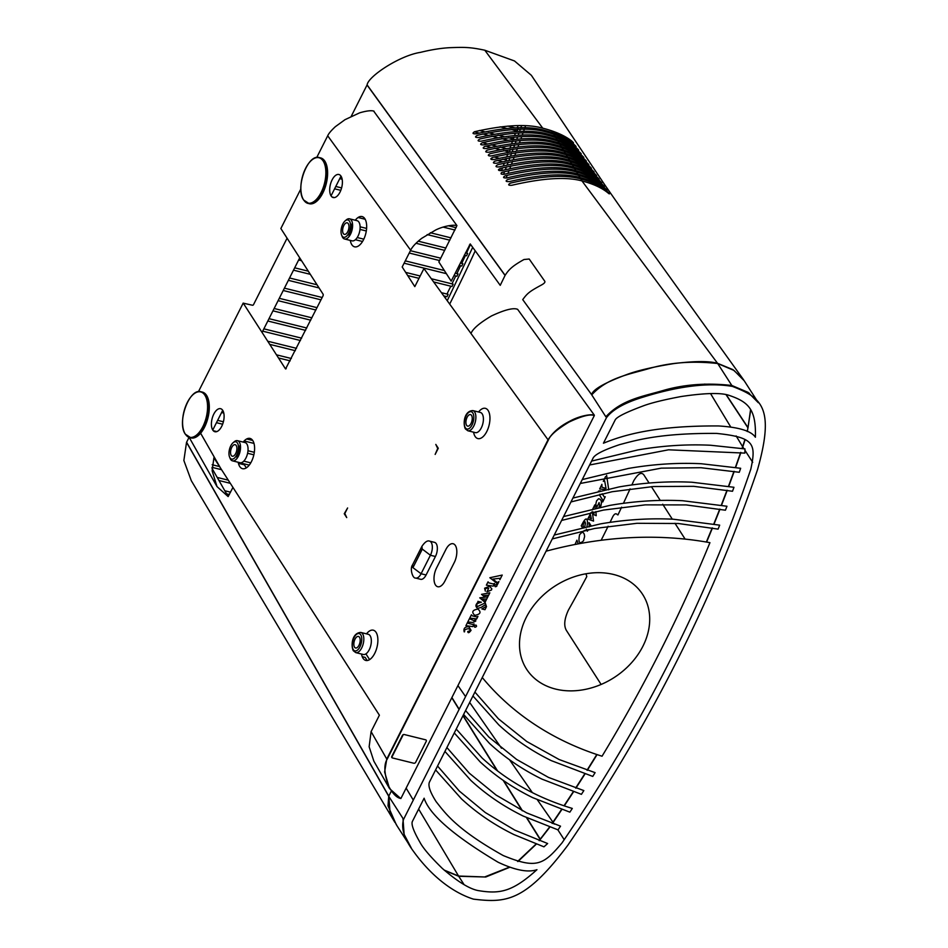 <?xml version="1.0" encoding="UTF-8"?>
<svg xmlns="http://www.w3.org/2000/svg" width="948" height="948" viewBox="0 0 948 948"><rect width="100%" height="100%" fill="white"/><g stroke="black" fill="none" stroke-linecap="round" stroke-linejoin="round"><path stroke-width="1.42" d="M631.866 484.949A1531.838 1208.771 147.3 0 0 633.774 480.707C638.383 473.099 641.938 471.464 644.427 475.778L649.096 483.042M610.026 522.372A1531.838 1208.771 147.3 0 0 612.787 516.66C614.434 513.686 615.963 513.034 617.361 514.681L617.942 514.93A1531.838 1208.771 147.3 0 0 621.615 507.18M623.429 503.317A1531.838 1208.771 147.3 0 0 630.088 488.86M601.151 540.277A1531.838 1208.771 147.3 0 0 608.13 526.247M601.127 684.456L566.347 630.349C563.681 625.633 564.356 618.89 568.385 610.145A1531.838 1208.771 147.3 0 0 586.8 576.562L585.994 573.777M552.127 823.409L561.536 809.497M564.013 805.788L573.232 791.793M575.649 788.061L584.667 773.983M587.037 770.238L596.813 754.513M525.524 125.859A1531.838 1208.771 -32.7 0 1 524.813 127.873M524.291 129.355A1531.838 1208.771 -32.7 0 1 523.557 131.44M523.012 132.969A1531.838 1208.771 -32.7 0 1 522.241 135.126M521.684 136.702A1531.838 1208.771 -32.7 0 1 520.879 138.918M520.298 140.553A1531.838 1208.771 -32.7 0 1 519.468 142.828M518.852 144.499A1531.838 1208.771 -32.7 0 1 517.999 146.845M517.371 148.563A1531.838 1208.771 -32.7 0 1 516.482 150.957M515.831 152.723A1531.838 1208.771 -32.7 0 1 514.906 155.199M514.219 157.001A1531.838 1208.771 -32.7 0 1 513.271 159.537M512.572 161.397A1531.838 1208.771 -32.7 0 1 511.576 163.992M510.854 165.9A1531.838 1208.771 -32.7 0 1 509.823 168.566M509.064 170.522A1531.838 1208.771 -32.7 0 1 508.01 173.259M507.216 175.273A1531.838 1208.771 -32.7 0 1 506.125 178.058M475.221 250.829A1531.838 1208.771 -32.7 0 1 449.684 304.095M706.355 542.031L712.209 527.929M713.82 523.971L719.757 509.1M721.298 505.142L727.009 490.235M728.502 486.277L733.989 471.346M735.411 467.376L740.672 452.421M742.035 448.44L744.891 439.682M651.418 486.668L660.27 500.426M662.723 504.241L672.31 519.16M674.964 523.284L685.131 539.104M598.449 491.135L600.202 490.732M605.393 489.583L599.681 488.967L601.897 484.321L601.98 487.225L606.068 488.445L604.623 480.79L603.307 481.359L605.547 476.583M606.625 475.351L608.735 489.855M602.11 493.742L604.409 497.072L605.251 496.764L602.738 501.978L602.454 499.632L599.551 495.117L599.977 494.216M592.168 511.553L592.322 512.69L594.017 513.472L593.709 512.027M595.854 511.576L596.221 515.7L592.619 514.112L593.543 521.092L587.748 519.066L589.265 516.044L589.336 517.738L591.374 518.769L590.509 515.013L589.68 515.191L590.96 512.631M592.37 509.799L594.775 504.917L595.154 508.412M589.182 526.875L589.052 522.609L591.019 525.666M586.385 529.15L587.333 531.224L588.495 529.659M582.333 527.515L581.231 525.808L582.89 522.786C585.781 517.584 587.345 517.762 587.57 523.308L586.871 526.815M584.667 527.005L585.497 523.237L584.726 521.139L583.067 525.062L583.458 528.048M589.253 529.505L584.169 530.56M575.021 544.484L576.917 540.182L578.173 543.879M598.899 507.476L599.646 505.485L599.1 502.57L596.707 507.476L595.818 504.099L596.565 500.864L598.567 498.743C601.447 499.229 602.122 501.895 600.617 506.765L600.404 507.168M579.595 534.66L581.847 532.385C583.553 532.278 584.466 533.7 584.596 536.615L583.518 540.787C579.382 544.614 578.079 542.564 579.595 534.66M747.166 431.435L747.984 427.915L725.99 394.581M451.9 697.515L459.188 709.246M463.074 715.503L497.629 771.02M503.672 780.69L522.49 810.813M526.875 817.816L540.253 839.158L549.556 827.071M216.464 422.69L222.626 424.218M223.396 421.777L217.637 420.343M447.231 300.706L472.708 247.345M503.518 174.385L504.585 171.624M505.367 169.609L506.422 166.872M507.18 164.916L508.199 162.25M508.922 160.342L509.906 157.747M510.605 155.887L511.553 153.363M512.216 151.55L513.141 149.085M513.792 147.319L514.669 144.914M515.297 143.195L516.15 140.861M516.755 139.19L517.572 136.915M518.153 135.28L518.947 133.064M519.504 131.488L520.274 129.343M520.808 127.802L521.542 125.717M518.046 125.693L517.288 127.838M516.245 130.8L515.949 131.618M515.38 133.241L514.563 135.505M513.97 137.176L513.342 138.894M512.477 141.311L511.636 143.61M510.984 145.364L510.083 147.829M507.796 154.003L506.825 156.586M506.102 158.482L505.592 159.845M504.36 163.092L503.305 165.817M502.535 167.82L501.587 170.296M470.101 245.212L466.499 253.128M465.409 255.498L461.735 263.39M460.633 265.748L456.889 273.628M455.763 275.987L451.959 283.855M450.821 286.201L446.946 294.046M445.785 296.392L445.098 297.767M407.687 275.536L418.992 278.333M433.639 281.947L451.995 286.486L453.132 284.139L431.304 278.736M420.177 275.987L405.673 272.396M443.735 295.883L446.97 296.688L448.131 294.342L441.413 292.683M415.046 286.154L414.418 286M298.644 260.001L301.571 260.724M308.301 271.187L294.686 267.822M293.501 270.168L310.316 274.327M322.19 297.506L284.412 288.156M283.227 290.503L321.005 299.841M317.047 307.673L279.281 298.324M278.096 300.67L315.862 310.008M317.047 284.791L289.555 277.989M288.37 280.335L319.061 287.931M311.916 317.841L274.138 308.491M272.965 310.837L310.731 320.187M267.822 321.005L305.588 330.354M306.773 328.008L269.007 318.67M262.691 331.172L300.457 340.522M301.642 338.175L263.876 328.838M269.73 344.361L295.326 350.689M296.499 348.343L267.715 341.221M404.097 263.2L446.378 273.664M453.997 275.548L456.924 276.271L458.05 273.913L455.182 273.202M444.363 270.524L405.27 260.866M409.228 253.033L439.564 260.534M459.128 265.381L461.783 266.033L462.885 263.674L460.313 263.034M440.749 258.2L410.413 250.699M363.795 239.157L357.218 237.533M355.393 239.714L362.539 241.491M358.083 217.507L365.17 219.261M427.169 234.594L449.838 240.2M469.402 245.046L471.286 245.39M451.023 237.865L430.321 232.734M443.143 227.105L454.969 230.032M456.154 227.698L448.368 225.766M334.478 197.599L332.049 196.994M278.475 357.965L290.183 360.856M291.368 358.51L276.461 354.825M286.225 368.677L285.206 368.428M221.595 412.522L223.787 413.067M501.291 172.856L501.919 172.418M502.156 170.439L498.494 169.526M339.728 178.651L342.157 179.243M334.597 188.818L340.806 190.358M341.6 187.917L335.782 186.472M351.613 227.342L352.478 227.556M360.003 229.416L366.307 230.98M416.006 243.269L444.695 250.367M464.271 255.213L466.546 255.77L467.637 253.412L465.456 252.867M445.88 248.032L418.222 241.183M366.603 228.421L360.121 226.809M490.78 158.814L493.872 159.584M497.451 160.473L502.523 161.729M506.351 160.864L506.647 160.105L502.867 159.169M499.134 158.245L494.098 157.001M490.246 156.053L488.493 155.614M509.657 152.047L510.095 149.523M505.912 148.492L500.319 147.106M496.397 146.134L491.135 144.831M487.438 143.918L482.461 142.686M485.803 146.146L490.815 147.39M494.548 148.315L499.845 149.618M503.791 150.602L509.42 151.988M500.177 126.831L506.67 128.43M511.647 129.663L517.264 131.049L518.129 128.632M515.167 127.897L507.879 126.096M514.29 139.392L508.59 137.709M504.099 136.607L498.162 135.137M494.026 134.106L488.504 132.744M484.629 131.784L479.427 130.504M474.237 131.843L479.143 133.064M482.816 133.976L488.054 135.268M491.965 136.228L497.534 137.614M501.705 138.645L507.701 140.126M512.228 141.252L513.674 141.098M254.325 452.303L247.997 450.738M240.472 448.878L239.726 448.688M238.955 451.13L240.081 451.414M247.606 453.274L253.851 454.815M218.952 480.506L230.305 483.314M228.29 480.174L217.199 477.436M226.56 493.825L229.357 494.512M230.542 492.178L224.806 490.756M212.02 467.352L221.559 469.71M219.545 466.57L212.162 464.745M238.232 462.399L249.241 465.113M250.77 462.861L243.79 461.131M244.146 440.974L253.993 443.415M252.701 440.464L246.67 438.971M216.855 431.589L213.253 430.7M394.913 822.437L191.283 480.648L183.865 460.491L186.531 442.349L388.716 796.273L388.016 805.907L396.3 824.701M444.138 870.063L458.559 876.035L484.653 876.959L509.301 867.207M517.632 861.436L536.047 844.052M539.08 840.568L540.087 839.359L526.484 817.626M522.087 810.611L503.198 780.37M497.119 770.629L462.968 715.728M459.069 709.46L451.793 697.728M522.727 299.615C527.598 292.991 529.588 291.463 541.723 284.85C544.294 283.416 545.301 282.22 544.78 281.248L529.197 259.017L523.983 259.515C512.489 265.95 508.946 269.398 505.118 275.323L367.101 84.893C368.156 76.385 399.677 55.529 420.438 52.377C431.257 49.711 441.01 48.147 449.696 47.684C464.958 47.127 470.042 47.127 484.795 50.22L514.491 60.956L531.354 75.295L604.954 185.121L641.512 237.581L742.948 378.904L732.97 369.637L717.553 363.309C709.08 360.951 694.623 361.022 674.206 363.534C653.101 366.912 637.269 370.597 626.711 374.579C604.634 382.779 592.927 389.462 591.599 394.641L522.727 299.615M542.742 128.17C527.135 123.75 504.466 124.923 474.711 131.689C472.068 133.253 472.554 133.964 476.192 133.822C506.019 127.032 528.723 125.847 544.294 130.267C556.452 133.395 565.944 137.567 572.782 142.781C574.109 143.397 573.611 142.698 571.288 140.671C564.427 135.469 554.912 131.298 542.742 128.17L484.795 50.22M545.432 131.784C529.814 127.376 507.097 128.561 477.259 135.363C474.604 136.939 475.102 137.65 478.74 137.496C508.649 130.682 531.401 129.473 546.984 133.881C559.107 137.01 568.563 141.193 575.353 146.419C576.668 147.047 576.171 146.347 573.86 144.309C567.046 139.083 557.566 134.912 545.432 131.784L544.294 130.267M548.122 135.398C532.492 131.002 509.728 132.21 479.806 139.036C477.152 140.612 477.65 141.323 481.288 141.169C511.28 134.32 534.08 133.099 549.674 137.496C561.773 140.624 571.182 144.807 577.913 150.057C579.228 150.696 578.742 149.985 576.431 147.947C569.665 142.71 560.232 138.527 548.122 135.398L546.984 133.881M550.812 139.024C535.182 134.628 512.358 135.86 482.354 142.721C479.7 144.286 480.198 144.997 483.824 144.854C513.911 137.97 536.758 136.725 552.364 141.122C564.439 144.238 573.813 148.433 580.484 153.695C581.835 154.382 581.349 153.683 578.991 151.585C572.284 146.336 562.887 142.141 550.812 139.024L549.674 137.496M553.502 142.638C537.86 138.254 514.989 139.498 484.902 146.395C482.248 147.959 482.745 148.67 486.371 148.528C516.542 141.619 539.436 140.351 555.066 144.736C567.094 147.864 576.431 152.059 583.056 157.321C584.406 158.02 583.909 157.321 581.562 155.223C574.903 149.95 565.541 145.755 553.502 142.638L552.364 141.122M556.192 146.253C540.538 141.88 517.62 143.148 487.45 150.068C484.795 151.633 485.293 152.344 488.919 152.201C519.172 145.257 542.114 143.978 557.756 148.362C569.76 151.479 579.05 155.673 585.627 160.959C586.966 161.67 586.468 160.97 584.134 158.849C577.522 153.564 568.207 149.369 556.192 146.253L555.066 144.736M558.882 149.879C543.216 145.506 520.251 146.786 489.986 153.742C487.367 155.33 487.853 156.041 491.467 155.875C521.803 148.907 544.792 147.604 560.446 151.976C572.426 155.093 581.669 159.3 588.187 164.585C589.49 165.26 588.992 164.561 586.705 162.487C580.129 157.19 570.862 152.983 558.882 149.879L557.756 148.362M561.572 153.493C545.894 149.132 522.881 150.436 492.533 157.415C489.903 159.003 490.4 159.714 494.015 159.548C524.434 152.545 547.47 151.23 563.136 155.591C575.081 158.707 584.288 162.914 590.758 168.223C592.05 168.898 591.552 168.199 589.277 166.113C582.736 160.793 573.504 156.586 561.572 153.493L560.446 151.976M564.261 157.119C548.572 152.758 525.512 154.086 495.081 161.089C492.45 162.677 492.948 163.388 496.562 163.222C527.064 156.195 550.148 154.856 565.826 159.217C577.747 162.321 586.919 166.54 593.33 171.849C594.811 172.809 594.325 172.109 591.848 169.739C585.343 164.407 576.147 160.2 564.261 157.119L563.136 155.591M566.951 160.733C551.25 156.384 528.143 157.724 497.629 164.762C495.081 166.421 495.579 167.132 499.11 166.895C529.695 159.833 552.826 158.482 568.516 162.831C580.401 165.936 589.538 170.154 595.901 175.475C597.228 176.221 596.73 175.522 594.42 173.366C587.95 168.021 578.801 163.814 566.951 160.733L565.826 159.217M569.641 164.348C553.928 160.011 530.773 161.373 500.177 168.436C497.546 170.036 498.044 170.747 501.658 170.569C532.326 163.483 555.504 162.108 571.206 166.445C583.067 169.55 592.156 173.768 598.472 179.101C599.752 179.812 599.266 179.113 596.991 176.992C590.568 171.635 581.444 167.417 569.641 164.348L568.516 162.831M572.331 167.974C556.606 163.637 533.404 165.011 502.724 172.121C500.094 173.709 500.591 174.42 504.206 174.254C534.956 167.132 558.182 165.734 573.896 170.071C585.71 173.164 594.763 177.383 601.056 182.715C602.395 183.545 601.897 182.846 599.563 180.618C593.175 175.238 584.098 171.031 572.331 167.974L571.206 166.445M575.021 171.588C559.284 167.263 536.035 168.661 505.272 175.795C502.594 177.371 503.092 178.082 506.753 177.928C537.587 170.77 560.861 169.36 576.585 173.685C588.353 176.766 597.37 180.985 603.627 186.341C604.966 187.183 604.469 186.483 602.134 184.244C595.771 178.852 586.741 174.633 575.021 171.588L573.896 170.071M577.711 175.202C561.963 170.889 538.665 172.311 507.82 179.468C505.189 181.056 505.687 181.767 509.301 181.601C540.218 174.42 563.539 172.986 579.275 177.312C591.007 180.381 599.977 184.599 606.199 189.967C607.704 191.022 607.206 190.323 604.706 187.87C598.378 182.454 589.383 178.236 577.711 175.202L576.585 173.685M580.401 178.828C564.641 174.515 541.284 175.949 510.368 183.142C507.713 184.765 508.199 185.476 511.837 185.275C542.849 178.058 566.217 176.612 581.965 180.926C593.649 183.983 602.596 188.202 608.77 193.582C610.038 194.328 609.54 193.629 607.277 191.484C600.985 186.069 592.026 181.838 580.401 178.828L579.275 177.312M726.227 394.629L748.031 427.69L750.532 409.832M749.394 393.776L749.252 393.183M743.813 380.16L742.948 378.904M411.005 847.583L396.904 825.649L390.031 812.472L388.87 796.498L402.971 818.444L404.132 834.418L411.29 848.01M509.633 867.325L485.767 877.007L458.702 876.272L444.612 870.477M561.797 809.58A1531.684 1208.629 -32.7 0 1 553.111 822.426L552.376 823.492M549.804 827.154L539.329 840.663M536.307 844.147L517.964 861.531M745.069 439.801L742.782 446.923A1531.684 1208.629 -32.7 0 1 742.26 448.475M740.886 452.457A1531.684 1208.629 -32.7 0 1 735.636 467.411M734.214 471.381A1531.684 1208.629 -32.7 0 1 728.728 486.312M727.246 490.282A1531.684 1208.629 -32.7 0 1 721.535 505.189M719.982 509.147A1531.684 1208.629 -32.7 0 1 714.045 524.019M712.446 527.965A1531.684 1208.629 -32.7 0 1 706.592 542.078M597.062 754.596A1531.684 1208.629 -32.7 0 1 587.286 770.309M584.928 774.066A1531.684 1208.629 -32.7 0 1 575.91 788.144M573.481 791.876A1531.684 1208.629 -32.7 0 1 564.273 805.871M717.707 363.534L734.001 370.443L744.227 380.776L758.329 402.722L748.102 392.377L731.809 385.469C707.564 382.743 685.072 384.307 664.335 390.149C643.716 396.288 621.829 399.345 605.855 416.8L591.742 394.866C607.727 377.399 629.614 374.353 650.233 368.215C670.971 362.373 693.462 360.809 717.707 363.534L731.809 385.469M749.37 393.266L749.513 393.858M750.686 410.069L747.344 431.518M465.575 710.573L488.789 737.011L516.613 759.443L548.501 777.419L583.838 790.585L581.432 794.341L541.972 779.126C522.372 769.515 504.869 757.606 489.476 743.398L463.608 714.448M474.912 692.087L498.458 718.845L526.733 741.49L559.166 759.538L595.095 772.644L592.761 776.424L551.309 760.64C531.71 751.029 514.207 739.12 498.814 724.9L472.945 695.962M546.072 551.203A364.364 287.505 -32.7 0 1 585.639 542.564L589.478 541.936A364.364 287.505 -32.7 0 1 662.273 537.48L665.733 537.635A364.364 287.505 -32.7 0 1 709.934 542.671C680.119 615.37 644.154 686.553 602.051 756.22A363.783 287.054 -32.7 0 1 482.259 677.524M526.282 617.361A69.026 54.474 147.3 0 0 555.646 689.089A69.026 54.474 147.3 0 0 642.922 646.204A69.026 54.474 147.3 0 0 613.546 574.464A69.026 54.474 147.3 0 0 526.282 617.361M732.401 386.393C761.007 397.591 775.286 406.858 757.488 469.781A1531.684 1208.629 -32.7 0 1 567.805 845.284C525.133 902.069 505.711 902.994 473.408 899.131C443.948 889.639 422.855 864.398 413.636 851.553C404.286 839.004 400.921 828.279 403.564 819.356L606.447 417.724C612.598 409.512 624.886 402.627 643.289 397.082C661.965 391.299 699.731 380.859 732.401 386.393M750.816 469.165C756.22 443.901 754.62 437.312 716.487 433.402C660.424 433.046 636.819 440.121 619.648 444.624C603.141 450.134 594.195 454.803 592.832 458.631L429.717 781.555C427.678 785.003 429.8 791.687 436.104 801.617C444.944 812.697 455.988 829.168 503.246 855.558C536.521 869.197 543.394 865.026 562.057 842.843C643.787 722.933 706.71 598.378 750.816 469.165M755.402 437.241C756.172 409.133 748.624 401.798 728.04 395.02C719.674 392.614 703.937 393.124 680.865 396.572C663.505 399.855 650.932 402.971 643.159 405.922C625.917 412.344 616.591 417.025 615.181 419.964L603.438 443.214C623.879 434.978 654.357 425.616 718.442 425.948C738.919 427.204 751.243 430.973 755.402 437.241M536.959 869.695C528.083 872.741 515.12 870.252 498.067 862.218C454.092 835.958 429.444 814.628 424.123 798.216L412.38 821.466C411.077 824.322 413.624 831.278 419.988 842.334C423.306 848.46 430.759 857.158 442.337 868.439C457.22 881.308 469.023 888.667 477.756 890.504C499.821 894.284 512.299 891.902 536.959 869.695M591.588 461.095L637.696 449.956C662.439 445.679 686.743 444.102 710.621 445.252L744.962 448.914L744.844 453.108L668.565 449.802L589.62 464.982M582.25 479.581L628.358 468.454C653.101 464.165 677.405 462.588 701.283 463.738L740.661 468.288L739.274 472.282L701.01 467.719L661.254 468.146L580.283 483.468M572.912 498.067L619.02 486.94C643.763 482.651 668.067 481.074 691.945 482.236L733.953 487.284L732.508 491.265L693.687 486.324L653.302 486.537L612.135 491.728L570.945 501.954M563.574 516.565L609.683 505.426C634.425 501.137 658.73 499.572 682.607 500.722L726.962 506.244L725.445 510.214L686.151 504.917L645.209 504.869L603.414 510.083L561.607 520.44M554.236 535.051L600.345 523.912C625.087 519.623 649.392 518.058 673.27 519.208L719.674 525.156L718.098 529.126L678.389 523.509L636.949 523.296L594.621 528.474L552.269 538.926M437.549 766.031L459.353 791.094L485.317 812.555L514.871 830.175L547.636 843.53L543.951 846.837L513.958 834.584C494.346 824.985 476.856 813.076 461.463 798.856L435.594 769.918M446.887 747.545L469.319 773.201L496.112 795.076L526.65 812.886L560.529 826.17L558.028 829.879L523.296 816.098C503.684 806.499 486.194 794.59 470.801 780.37L444.932 751.432M456.225 729.059L482.105 757.997C507.144 781.034 537.208 797.849 572.308 808.431L569.855 812.163L532.634 797.612C513.034 788.001 495.531 776.092 480.138 761.884L454.27 732.934M351.258 116.272L367.042 85.012L505.059 275.441L500.236 285.336L470.22 243.92L451.177 281.129L438.853 261.956L456.936 225.588L373.785 111.248M212.755 430.036L222.709 410.318M262.063 332.416L299.722 257.856M331.042 195.857L341.007 176.138M212.02 468.371L228.136 496.574L232.947 487.414M369.613 659.63L365.916 653.871M246.326 467.862L244.359 464.816L238.446 463.347M403.244 734.653L391.761 757.393M391.24 791.272L388.787 796.142L186.602 442.23L189.043 437.384M362.207 656.656L365.158 657.391L367.184 660.543M456.936 225.588C452.255 224.392 442.479 226.56 435.559 230.068L421.741 238.315C415.947 242.866 412.25 246.836 410.65 250.225L402.189 266.981L414.809 286.616L423.934 268.557L470.978 333.471C472.91 328.719 479.747 322.877 491.467 315.957C504.703 309.771 513.425 307.555 517.632 309.332L594.337 415.177C590.462 413.778 578.707 416.219 570.032 421.078C560.232 425.96 552.897 432.205 548.039 439.801L386.772 759.064L384.615 771.98L389.533 788.594L373.856 761.149L369.139 746.763L371.095 731.619L379.39 715.195L213.904 457.789L212.139 470.812L217.009 486.597L228.136 496.574M217.009 486.597L189.221 437.443M198.44 391.69L243.198 303.076L285.561 368.973L323.149 295.598L323.221 294.401L280.857 228.515L300.86 188.913M316.727 157.51L327.7 135.789C328.601 133.621 331.148 130.587 335.355 126.677L344.965 119.697L359.659 112.836C366.532 110.821 371.32 110.252 373.998 111.153M473.573 432.181A15.583 7.679 -76.1 0 0 474.581 435.488A15.583 7.679 -76.1 0 0 475.078 436.4A15.583 7.679 -76.1 0 0 486.442 432.181A15.583 7.679 -76.1 0 0 488.67 411.444A15.583 7.679 -76.1 0 0 488.161 410.52A15.583 7.679 -76.1 0 0 478.562 412.001M350.286 240.413A15.583 7.679 -76.1 0 0 351.281 243.719A15.583 7.679 -76.1 0 0 351.791 244.643A15.583 7.679 -76.1 0 0 363.155 240.425A15.583 7.679 -76.1 0 0 365.371 219.675A15.583 7.679 -76.1 0 0 364.873 218.751A15.583 7.679 -76.1 0 0 355.275 220.232M352.585 224.83A15.583 7.679 -76.1 0 0 350.049 235.092M238.209 462.269A15.583 7.679 -76.1 0 0 239.216 465.575A15.583 7.679 -76.1 0 0 239.726 466.499A15.583 7.679 -76.1 0 0 251.09 462.28A15.583 7.679 -76.1 0 0 253.306 441.531A15.583 7.679 -76.1 0 0 252.796 440.607A15.583 7.679 -76.1 0 0 243.209 442.088M240.519 446.686A15.583 7.679 -76.1 0 0 237.984 456.948M436.554 567.959A12.62 6.209 -76.1 0 0 435.191 584.501A12.62 6.209 -76.1 0 0 444.197 582.333A12.62 6.209 -76.1 0 0 444.944 580.994L454.282 562.508A12.62 6.209 -76.1 0 0 455.644 545.977A12.62 6.209 -76.1 0 0 446.638 548.134A12.62 6.209 -76.1 0 0 445.892 549.473L436.554 567.959M331.065 195.892A11.874 5.854 -76.1 0 0 339.621 192.859A11.874 5.854 -76.1 0 0 341.541 177.146A11.874 5.854 -76.1 0 0 341.031 176.174A11.874 5.854 -76.1 0 0 332.464 179.208A11.874 5.854 -76.1 0 0 330.556 194.909A11.874 5.854 -76.1 0 0 331.065 195.892M222.733 410.354A11.874 5.854 -76.1 0 0 214.177 413.387A11.874 5.854 -76.1 0 0 212.257 429.1A11.874 5.854 -76.1 0 0 212.779 430.072A11.874 5.854 -76.1 0 0 221.334 427.038A11.874 5.854 -76.1 0 0 223.242 411.325A11.874 5.854 -76.1 0 0 222.733 410.354M435.807 444.422L437.715 448.487L435.156 454.424L438.272 448.262L435.807 444.422M347.608 507.974L344.254 513.745L346.719 517.584L344.811 513.52L347.608 507.974M361.508 654.037A15.583 7.679 -76.1 0 0 362.503 657.343A15.583 7.679 -76.1 0 0 363.013 658.256A15.583 7.679 -76.1 0 0 374.377 654.037A15.583 7.679 -76.1 0 0 376.593 633.3A15.583 7.679 -76.1 0 0 376.095 632.375A15.583 7.679 -76.1 0 0 366.497 633.856M287.09 238.185L253.507 304.664A0.889 0.699 -32.7 0 1 252.381 305.22L243.257 303.17M389.533 788.594L400.566 798.406M548.394 440.026C550.172 435.274 557.033 429.302 569.001 422.097C581.799 416.042 590.237 413.861 594.313 415.579L400.897 798.5C396.691 797.861 392.508 793.547 388.336 785.56C384.189 773.473 383.786 764.704 387.116 759.289L548.394 440.026M392.448 757.95L413.766 763.223A1.481 1.173 147.3 0 0 415.651 762.299L426.233 741.348A1.481 1.173 147.3 0 0 425.605 739.807L404.275 734.534A1.481 1.173 147.3 0 0 402.402 735.447L391.82 756.409A1.481 1.173 147.3 0 0 392.448 757.95M489.855 577.735L496.539 582.961L497.416 584.584L498.909 581.622L497.309 582.57L492.723 579.133L499.525 578.304L499.869 579.738L502.227 575.069L489.855 577.735M486.371 585.165L493.233 586.125L494.583 583.47L493.031 583.921L488.86 582.878L488.054 581.847L486.371 585.165M494.785 585.39C494.797 586.966 495.52 587.144 496.953 585.947C496.942 584.371 496.219 584.181 494.785 585.39M481.513 594.36L485.021 597.181L479.759 597.832L485.044 602.347L485.992 600.475L484.795 600.925L482.224 599.053L485.945 599.018L486.3 599.859L487.936 596.612L485.874 597.11L483.93 595.569L487.793 595.214L488.279 595.925L489.843 592.844L481.513 594.36M477.887 601.376C479.652 601.933 472.934 604.919 477.674 608.367L481.051 607.467L485.495 604.658L486.087 606.483L481.904 608.948L484.973 609.706L486.49 606.649L485.258 602.904L477.614 606.483C475.647 604.658 476.903 603.248 481.371 602.241L477.887 601.376M477.958 609.066C472.388 610.026 471.334 612.112 474.794 615.335C480.411 614.34 481.466 612.254 477.958 609.066M471.417 614.778L469.722 618.132L474.995 618.665L475.232 620.028L473.668 620.502L469.426 618.712L467.779 621.983L472.827 622.457L475.766 621.094L475.541 618.783L476.607 619.044L477.946 616.401L476.406 616.84L472.234 615.809L471.417 614.778M474.32 625.893C474.344 627.457 475.067 627.647 476.5 626.438C476.477 624.862 475.754 624.685 474.32 625.893M465.918 625.668L472.779 626.616L474.119 623.962L472.578 624.412L468.407 623.381L467.601 622.35L465.918 625.668M464.603 631.712L464.567 630.029C467.814 628.18 469.77 628.394 470.445 630.645L467.755 631.486C468.028 633.394 469.13 633.003 471.049 630.325L468.822 626.711C464.828 626.758 463.288 628.477 464.224 631.901L464.603 631.712M486.928 591.813L491.479 590L491.811 588.827L489.5 586.279L484.606 588.234L485.352 591.137C484.784 588.815 485.897 587.879 488.694 588.317L486.928 591.813M315.127 158.032A23.605 11.625 103.9 0 1 319.358 157.593C307.638 153.422 294.97 188.439 303.609 199.969L309.309 203.737A23.605 11.625 -76.1 0 0 324.773 188.498A23.605 11.625 -76.1 0 0 324.88 161.219A23.605 11.625 -76.1 0 0 320.649 157.901L319.358 157.593A23.605 11.625 103.9 0 1 323.552 160.852A23.605 11.625 103.9 0 1 323.588 160.899A23.605 11.625 103.9 0 1 323.481 188.178A23.605 11.625 103.9 0 1 308.029 203.417A23.605 11.625 103.9 0 1 304.486 201.047M196.828 392.211A23.605 11.625 103.9 0 1 201.071 391.773C189.351 387.602 176.672 422.618 185.31 434.148L191.01 437.917A23.605 11.625 -76.1 0 0 206.474 422.678A23.605 11.625 -76.1 0 0 206.581 395.399A23.605 11.625 -76.1 0 0 202.351 392.093L201.071 391.773A23.605 11.625 103.9 0 1 205.266 395.032A23.605 11.625 103.9 0 1 205.301 395.091A23.605 11.625 103.9 0 1 205.195 422.358A23.605 11.625 103.9 0 1 189.73 437.597A23.605 11.625 103.9 0 1 186.187 435.227M360.761 632.435L368.286 634.295A10.392 5.119 103.9 0 1 369.637 635.101A10.392 5.119 103.9 0 1 370.147 635.764A10.392 5.119 103.9 0 1 370.099 647.768A10.392 5.119 103.9 0 1 363.297 654.476L355.773 652.615A10.392 5.119 103.9 0 0 362.314 646.583A10.392 5.119 103.9 0 0 363.072 634.745A10.392 5.119 103.9 0 0 362.622 633.904A10.392 5.119 103.9 0 0 360.761 632.435C351.838 632.873 350.831 645.837 353.284 650.719L355.773 652.615M359.505 637.281A5.937 2.927 -76.1 0 0 355.038 639.153A5.937 2.927 -76.1 0 0 354.516 647.152A5.937 2.927 -76.1 0 0 358.984 645.28A5.937 2.927 -76.1 0 0 359.505 637.281M471.571 415.425A5.937 2.927 -76.1 0 0 467.103 417.298A5.937 2.927 -76.1 0 0 466.582 425.296A5.937 2.927 -76.1 0 0 471.049 423.424A5.937 2.927 -76.1 0 0 471.571 415.425M472.827 410.579L480.352 412.439A10.392 5.119 103.9 0 1 481.703 413.257A10.392 5.119 103.9 0 1 482.212 413.909A10.392 5.119 103.9 0 1 482.165 425.913A10.392 5.119 103.9 0 1 475.363 432.62L467.838 430.759A10.392 5.119 103.9 0 0 474.379 424.728A10.392 5.119 103.9 0 0 475.138 412.89A10.392 5.119 103.9 0 0 474.687 412.048A10.392 5.119 103.9 0 0 472.827 410.579C463.904 411.017 462.897 423.981 465.35 428.863L467.838 430.759M349.539 218.822L357.064 220.683A10.392 5.119 103.9 0 1 358.415 221.488A10.392 5.119 103.9 0 1 358.925 222.14A10.392 5.119 103.9 0 1 358.877 234.144A10.392 5.119 103.9 0 1 352.075 240.851L344.551 238.991A10.392 5.119 -76.1 0 0 351.092 232.959A10.392 5.119 -76.1 0 0 351.85 221.133A10.392 5.119 -76.1 0 0 351.4 220.28A10.392 5.119 -76.1 0 0 349.539 218.822A10.392 5.119 -76.1 0 0 345.7 220.457M349.172 236.419A10.392 5.119 103.9 0 1 349.101 232.461M350.523 226.714A10.392 5.119 103.9 0 1 352.431 223.254M341.908 235.756A10.392 5.119 -76.1 0 0 342.24 236.68A10.392 5.119 -76.1 0 0 342.69 237.533A10.392 5.119 -76.1 0 0 344.551 238.991M237.474 440.678L244.999 442.538A10.392 5.119 103.9 0 1 246.35 443.344A10.392 5.119 103.9 0 1 246.859 443.996A10.392 5.119 103.9 0 1 246.812 456A10.392 5.119 103.9 0 1 240.01 462.707L232.485 460.846A10.392 5.119 -76.1 0 0 239.026 454.815A10.392 5.119 -76.1 0 0 239.785 442.989A10.392 5.119 -76.1 0 0 239.334 442.135A10.392 5.119 -76.1 0 0 237.474 440.678A10.392 5.119 -76.1 0 0 233.635 442.313M237.107 458.275A10.392 5.119 103.9 0 1 237.024 454.317M238.446 448.57A10.392 5.119 103.9 0 1 240.365 445.11M229.843 457.611A10.392 5.119 -76.1 0 0 230.174 458.536A10.392 5.119 -76.1 0 0 230.613 459.389A10.392 5.119 -76.1 0 0 232.485 460.846M237.462 443.06A8.911 4.385 103.9 0 1 237.841 443.783A8.911 4.385 103.9 0 1 236.407 455.573A8.911 4.385 103.9 0 1 229.985 457.848A8.911 4.385 103.9 0 1 229.606 457.114A8.911 4.385 103.9 0 1 231.039 445.335A8.911 4.385 103.9 0 1 237.462 443.06M236.218 445.524A5.937 2.927 -76.1 0 0 231.75 447.385A5.937 2.927 -76.1 0 0 231.229 455.384A5.937 2.927 -76.1 0 0 235.697 453.523A5.937 2.927 -76.1 0 0 236.218 445.524M349.528 221.204A8.911 4.385 103.9 0 1 349.907 221.927A8.911 4.385 103.9 0 1 348.473 233.718A8.911 4.385 103.9 0 1 342.05 235.993A8.911 4.385 103.9 0 1 341.671 235.258A8.911 4.385 103.9 0 1 343.105 223.479A8.911 4.385 103.9 0 1 349.528 221.204M348.283 223.669A5.937 2.927 -76.1 0 0 343.816 225.529A5.937 2.927 -76.1 0 0 343.295 233.528A5.937 2.927 -76.1 0 0 347.762 231.668A5.937 2.927 -76.1 0 0 348.283 223.669M435.428 556.5L430.416 555.255L421.078 573.741A9.504 4.681 103.9 0 1 415.639 578.055L420.651 579.299A9.504 4.681 -76.1 0 0 426.09 574.986L435.428 556.5A9.504 4.681 -76.1 0 0 436.258 543.702A9.504 4.681 -76.1 0 0 434.563 542.363L429.539 541.118A9.504 4.681 103.9 0 1 431.245 542.457A9.504 4.681 103.9 0 1 430.416 555.255L422.192 549.022L412.949 567.662L422.287 549.176M457.931 685.582L465.575 696.59M469.663 702.456L501.504 748.233M509.514 759.739L532.385 792.635M537.433 799.899L552.957 822.2M742.64 446.698L736.146 435.95M730.659 426.873L710.55 393.598M705.348 384.983L704.791 384.059M582.048 180.95L580.84 178.935M579.951 177.477L578.742 175.463M577.865 174.017L576.645 172.003M575.768 170.557L574.559 168.543M573.682 167.097L572.474 165.094M571.597 163.649L570.388 161.646M569.511 160.2L568.314 158.198M567.437 156.752L566.229 154.761M565.364 153.315L564.155 151.325M563.278 149.891L562.081 147.9M561.216 146.454L560.007 144.475M559.142 143.03L557.945 141.051M557.069 139.605L555.872 137.626M555.007 136.192L553.81 134.213M552.945 132.779L551.748 130.8M406.135 788.108L413.292 800.1M418.637 809.071L458.559 876.035M717.553 363.309L581.965 180.926M464.058 884.603L458.702 876.272M564.202 839.691L557.862 829.832M554.189 824.108L553.111 822.426M742.782 446.923L743.955 448.748M744.998 450.371L752.7 462.34M220.694 468.371L200.621 433.224M327.7 135.789L410.65 250.225M386.772 759.064L371.095 731.619M470.978 333.471L548.039 439.801M323.126 160.959A23.38 11.518 -76.1 0 0 305.576 168.388A23.38 11.518 -76.1 0 0 303.561 199.827A23.38 11.518 -76.1 0 0 303.597 199.886A23.38 11.518 -76.1 0 0 321.147 192.456A23.38 11.518 -76.1 0 0 323.173 161.018A23.38 11.518 -76.1 0 0 323.126 160.959M204.839 395.138A23.38 11.518 -76.1 0 0 187.277 402.568A23.38 11.518 -76.1 0 0 185.263 434.006A23.38 11.518 -76.1 0 0 185.298 434.066A23.38 11.518 -76.1 0 0 202.86 426.636A23.38 11.518 -76.1 0 0 204.875 395.197A23.38 11.518 -76.1 0 0 204.839 395.138M353.272 649.617A8.911 4.385 103.9 0 1 352.893 648.882A8.911 4.385 103.9 0 1 354.327 637.103A8.911 4.385 103.9 0 1 360.75 634.816A8.911 4.385 103.9 0 1 361.129 635.551A8.911 4.385 103.9 0 1 359.695 647.33A8.911 4.385 103.9 0 1 353.272 649.617M472.815 412.961A8.911 4.385 103.9 0 1 473.194 413.695A8.911 4.385 103.9 0 1 471.76 425.474A8.911 4.385 103.9 0 1 465.338 427.761A8.911 4.385 103.9 0 1 464.958 427.027A8.911 4.385 103.9 0 1 466.392 415.248A8.911 4.385 103.9 0 1 472.815 412.961M412.949 567.662L421.078 573.741L426.09 574.986M415.639 578.055L415.639 578.055C412.605 578.659 409.607 568.599 412.57 564.842L412.854 567.52M412.57 564.842L421.907 546.356L422.192 549.022M421.907 546.356C424.858 542.031 427.406 540.277 429.539 541.118"/></g></svg>
